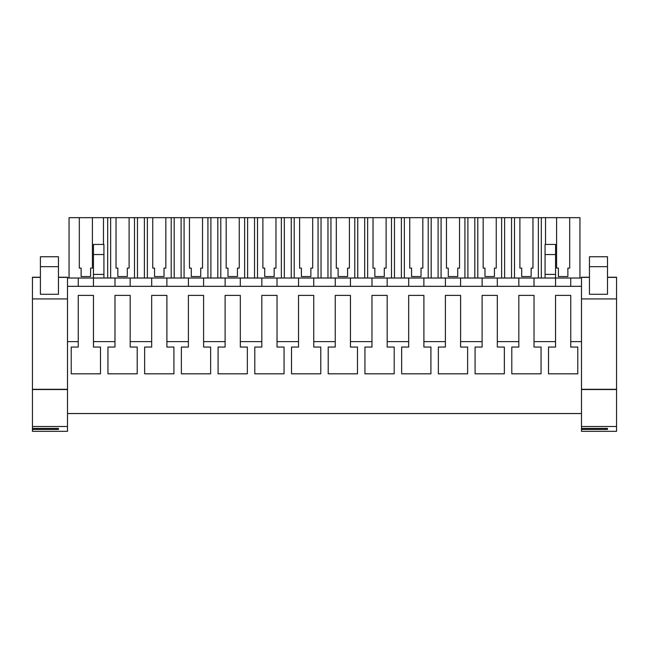 <?xml version="1.0" encoding="UTF-8"?>
<svg xmlns="http://www.w3.org/2000/svg" width="649" height="649" viewBox="0 0 649 649"><rect width="100%" height="100%" fill="white"/><g stroke="black" fill="none" stroke-linecap="round" stroke-linejoin="round"><path stroke-width="0.97" d="M58.467 277.366L67.504 277.366L67.504 298.921L67.504 277.22L58.467 277.22M67.504 286.331L581.496 286.331L581.496 413.535L67.504 413.535M67.504 278.023L78.269 278.023L78.269 286.331M78.269 278.023L581.496 278.023L581.496 286.331M67.504 341.617L78.253 341.617L78.253 295.368L93.464 295.368L93.464 341.617L114.97 341.617L114.97 295.368L130.181 295.368L130.181 341.617L151.679 341.617L151.679 295.368L166.89 295.368L166.89 341.617L188.397 341.617L188.397 295.368L203.608 295.368L203.608 341.617L225.106 341.617L225.106 295.368L240.317 295.368L240.317 341.617L261.823 341.617L261.823 295.368L277.034 295.368L277.034 341.617L298.54 341.617L298.54 295.368L313.751 295.368L313.751 341.617L335.249 341.617L335.249 295.368L350.46 295.368L350.46 341.617L371.966 341.617L371.966 295.368L387.177 295.368L387.177 341.617L408.683 341.617L408.683 295.368L423.894 295.368L423.894 341.617L445.392 341.617L445.392 295.368L460.603 295.368L460.603 341.617L482.11 341.617L482.11 295.368L497.321 295.368L497.321 341.617L518.819 341.617L518.819 295.368L534.03 295.368L534.03 341.617L555.536 341.617L555.536 347.045L548.51 347.045L548.51 373.816L577.772 373.816L577.772 347.045L570.747 347.045L570.747 341.617L581.496 341.617M534.03 341.617L534.03 347.045L541.055 347.045L541.055 373.816L511.793 373.816L511.793 347.045L518.819 347.045L518.819 341.617M497.321 341.617L497.321 347.045L504.346 347.045L504.346 373.816L475.084 373.816L475.084 347.045L482.11 347.045L482.11 341.617M460.603 341.617L460.603 347.045L467.629 347.045L467.629 373.816L438.367 373.816L438.367 347.045L445.392 347.045L445.392 341.617M423.894 341.617L423.894 347.045L430.912 347.045L430.912 373.816L401.658 373.816L401.658 347.045L408.683 347.045L408.683 341.617M387.177 341.617L387.177 347.045L394.203 347.045L394.203 373.816L364.941 373.816L364.941 347.045L371.966 347.045L371.966 341.617M350.46 341.617L350.46 347.045L357.485 347.045L357.485 373.816L328.224 373.816L328.224 347.045L335.249 347.045L335.249 341.617M313.751 341.617L313.751 347.045L320.776 347.045L320.776 373.816L291.515 373.816L291.515 347.045L298.54 347.045L298.54 341.617M277.034 341.617L277.034 347.045L284.059 347.045L284.059 373.816L254.797 373.816L254.797 347.045L261.823 347.045L261.823 341.617M240.317 341.617L240.317 347.045L247.342 347.045L247.342 373.816L218.088 373.816L218.088 347.045L225.106 347.045L225.106 341.617M203.608 341.617L203.608 347.045L210.633 347.045L210.633 373.816L181.371 373.816L181.371 347.045L188.397 347.045L188.397 341.617M166.89 341.617L166.89 347.045L173.916 347.045L173.916 373.816L144.654 373.816L144.654 347.045L151.679 347.045L151.679 341.617M130.181 341.617L130.181 347.045L137.207 347.045L137.207 373.816L107.945 373.816L107.945 347.045L114.97 347.045L114.97 341.617M93.464 341.617L93.464 347.045L100.49 347.045L100.49 373.816L71.228 373.816L71.228 347.045L78.253 347.045L78.253 341.617M570.747 341.617L570.747 295.368L555.536 295.368L555.536 341.617M32.45 321.734L32.45 295.254M570.731 278.023L570.731 286.331L570.731 278.023M555.552 278.023L555.552 286.331L555.552 274.405L545.071 274.405L545.071 278.023M534.013 278.023L534.013 286.331L534.013 278.023M518.835 278.023L518.835 286.331L518.835 278.023M497.304 278.023L497.304 286.331L497.304 278.023M482.126 278.023L482.126 286.331L482.126 278.023M460.587 278.023L460.587 286.331L460.587 278.023M445.409 278.023L445.409 286.331L445.409 278.023M423.87 278.023L423.87 286.331L423.87 278.023M408.7 278.023L408.7 286.331L408.7 278.023M387.161 278.023L387.161 286.331L387.161 278.023M371.982 278.023L371.982 286.331L371.982 278.023M350.444 278.023L350.444 286.331L350.444 278.023M335.265 278.023L335.265 286.331L335.265 278.023M313.735 278.023L313.735 286.331L313.735 278.023M298.556 278.023L298.556 286.331L298.556 278.023M277.018 278.023L277.018 286.331L277.018 278.023M261.839 278.023L261.839 286.331L261.839 278.023M240.3 278.023L240.3 286.331L240.3 278.023M225.13 278.023L225.13 286.331L225.13 278.023M203.591 278.023L203.591 286.331L203.591 278.023M188.413 278.023L188.413 286.331L188.413 278.023M166.874 278.023L166.874 286.331L166.874 278.023M151.696 278.023L151.696 286.331L151.696 278.023M130.165 278.023L130.165 286.331L130.165 278.023M114.987 278.023L114.987 286.331L114.987 278.023M93.448 278.023L93.448 286.331L93.448 274.405L103.929 274.405L103.929 278.023M93.448 274.405L93.448 244.438L103.929 244.438L103.929 274.405M541.323 278.023L541.323 217.675L556.599 217.675L556.599 268.11L558.408 268.11L558.408 276.563L567.875 276.563L567.875 268.11L569.684 268.11L569.684 217.675L579.946 217.675L579.946 278.023M541.323 217.675L538.354 217.675L538.354 278.023M519.89 268.11L521.691 268.11L519.89 268.11L519.89 217.675L514.503 217.675L514.503 278.023M538.354 217.675L532.967 217.675L532.967 268.11L531.158 268.11L531.158 276.563L521.691 276.563L521.691 268.11M514.503 217.675L511.534 217.675L511.534 278.023M504.606 278.023L504.606 217.675L511.534 217.675M504.606 217.675L501.636 217.675L501.636 278.023M483.172 268.11L484.981 268.11L483.172 268.11L483.172 217.675L477.794 217.675L477.794 278.023M501.636 217.675L496.25 217.675L496.25 268.11L494.449 268.11L494.449 276.563L484.981 276.563L484.981 268.11M477.794 217.675L474.817 217.675L474.817 278.023M467.897 278.023L467.897 217.675L474.817 217.675M467.897 217.675L464.919 217.675L464.919 278.023M446.455 268.11L448.264 268.11L446.455 268.11L446.455 217.675L441.077 217.675L441.077 278.023M464.919 217.675L459.541 217.675L459.541 268.11L457.732 268.11L457.732 276.563L448.264 276.563L448.264 268.11M441.077 217.675L438.099 217.675L438.099 278.023M431.179 278.023L431.179 217.675L438.099 217.675M431.179 217.675L428.21 217.675L428.21 278.023M409.746 268.11L411.555 268.11L409.746 268.11L409.746 217.675L404.359 217.675L404.359 278.023M428.21 217.675L422.824 217.675L422.824 268.11L421.023 268.11L421.023 276.563L411.555 276.563L411.555 268.11M404.359 217.675L401.39 217.675L401.39 278.023M394.47 278.023L394.47 217.675L401.39 217.675M394.47 217.675L391.493 217.675L391.493 278.023M373.029 268.11L374.838 268.11L373.029 268.11L373.029 217.675L367.65 217.675L367.65 278.023M391.493 217.675L386.114 217.675L386.114 268.11L384.305 268.11L384.305 276.563L374.838 276.563L374.838 268.11M367.65 217.675L364.673 217.675L364.673 278.023M357.753 278.023L357.753 217.675L364.673 217.675M357.753 217.675L354.776 217.675L354.776 278.023M336.32 268.11L338.121 268.11L336.32 268.11L336.32 217.675L330.933 217.675L330.933 278.023M354.776 217.675L349.397 217.675L349.397 268.11L347.588 268.11L347.588 276.563L338.121 276.563L338.121 268.11M330.933 217.675L327.964 217.675L327.964 278.023M321.036 278.023L321.036 217.675L327.964 217.675M321.036 217.675L318.067 217.675L318.067 278.023M299.603 268.11L301.412 268.11L299.603 268.11L299.603 217.675L294.224 217.675L294.224 278.023M318.067 217.675L312.68 217.675L312.68 268.11L310.879 268.11L310.879 276.563L301.412 276.563L301.412 268.11M294.224 217.675L291.247 217.675L291.247 278.023M284.327 278.023L284.327 217.675L291.247 217.675M284.327 217.675L281.35 217.675L281.35 278.023M262.886 268.11L264.695 268.11L262.886 268.11L262.886 217.675L257.507 217.675L257.507 278.023M281.35 217.675L275.971 217.675L275.971 268.11L274.162 268.11L274.162 276.563L264.695 276.563L264.695 268.11M257.507 217.675L254.53 217.675L254.53 278.023M247.61 278.023L247.61 217.675L254.53 217.675M247.61 217.675L244.641 217.675L244.641 278.023M226.177 268.11L227.977 268.11L226.177 268.11L226.177 217.675L220.79 217.675L220.79 278.023M244.641 217.675L239.254 217.675L239.254 268.11L237.445 268.11L237.445 276.563L227.977 276.563L227.977 268.11M220.79 217.675L217.821 217.675L217.821 278.023M210.901 278.023L210.901 217.675L217.821 217.675M210.901 217.675L207.923 217.675L207.923 278.023M189.459 268.11L191.268 268.11L189.459 268.11L189.459 217.675L184.081 217.675L184.081 278.023M207.923 217.675L202.545 217.675L202.545 268.11L200.736 268.11L200.736 276.563L191.268 276.563L191.268 268.11M184.081 217.675L181.103 217.675L181.103 278.023M174.183 278.023L174.183 217.675L181.103 217.675M174.183 217.675L171.206 217.675L171.206 278.023M152.75 268.11L154.551 268.11L152.75 268.11L152.75 217.675L147.364 217.675L147.364 278.023M171.206 217.675L165.828 217.675L165.828 268.11L164.019 268.11L164.019 276.563L154.551 276.563L154.551 268.11M147.364 217.675L144.394 217.675L144.394 278.023M137.466 278.023L137.466 217.675L144.394 217.675M137.466 217.675L134.497 217.675L134.497 278.023M116.033 268.11L117.842 268.11L116.033 268.11L116.033 217.675L110.646 217.675L110.646 278.023M134.497 217.675L129.11 217.675L129.11 268.11L127.309 268.11L127.309 276.563L117.842 276.563L117.842 268.11M110.646 217.675L107.677 217.675L107.677 278.023M103.467 244.438L103.467 217.675L107.677 217.675M103.467 217.675L92.401 217.675L92.401 268.11L90.592 268.11L90.592 276.563L81.125 276.563L81.125 268.11L79.316 268.11L81.125 268.11M69.054 278.023L69.054 217.675L79.316 217.675L79.316 268.11M545.533 217.675L545.533 244.438M545.071 254.546L555.552 254.546L555.552 244.438L545.071 244.438L545.071 274.405M555.552 254.546L555.552 274.405M93.448 254.546L103.929 254.546M556.599 217.675L569.684 217.675M79.316 217.675L92.401 217.675M116.033 217.675L129.11 217.675M152.75 217.675L165.828 217.675M189.459 217.675L202.545 217.675M226.177 217.675L239.254 217.675M262.886 217.675L275.971 217.675M299.603 217.675L312.68 217.675M336.32 217.675L349.397 217.675M373.029 217.675L386.114 217.675M409.746 217.675L422.824 217.675M446.455 217.675L459.541 217.675M483.172 217.675L496.25 217.675M519.89 217.675L532.967 217.675M531.158 276.563L531.158 268.11L532.967 268.11M494.449 276.563L494.449 268.11L496.25 268.11M457.732 276.563L457.732 268.11L459.541 268.11M421.023 276.563L421.023 268.11L422.824 268.11M384.305 276.563L384.305 268.11L386.114 268.11M347.588 276.563L347.588 268.11L349.397 268.11M310.879 276.563L310.879 268.11L312.68 268.11M274.162 276.563L274.162 268.11L275.971 268.11M237.445 276.563L237.445 268.11L239.254 268.11M200.736 276.563L200.736 268.11L202.545 268.11M164.019 276.563L164.019 268.11L165.828 268.11M127.309 276.563L127.309 268.11L129.11 268.11M90.592 276.563L90.592 268.11L92.401 268.11M567.875 276.563L567.875 268.11L569.684 268.11M556.599 268.11L558.408 268.11M32.45 426.49L67.504 426.49L67.504 431.325L32.45 431.325L32.45 277.22L40.4 277.22M58.467 294.281L40.4 294.281L40.4 256.753L58.467 256.753L58.467 294.143M32.45 389.295L67.504 389.295L67.504 298.921L32.45 298.921M67.504 389.295L67.504 426.49M32.45 428.405L58.467 428.405L58.467 429.403L58.467 428.405M32.45 429.403L58.467 429.403M32.45 389.538L67.504 389.538M581.496 426.49L616.55 426.49L616.55 431.325L581.496 431.325L581.496 277.22L589.446 277.22M581.496 389.295L616.55 389.295L616.55 277.22L607.513 277.22M607.513 294.281L589.446 294.281L589.446 256.753L607.513 256.753L607.513 294.281M616.55 389.295L616.55 426.49M607.513 277.366L616.55 277.366L616.55 284.416M581.496 428.405L607.513 428.405L607.513 429.403L607.513 428.405M581.496 429.403L607.513 429.403M581.496 389.538L616.55 389.538M40.4 277.366L32.45 277.366M32.45 277.228L40.4 277.228M58.467 277.228L67.504 277.228M40.4 266.682L58.467 266.682M589.446 277.366L581.496 277.366M616.55 298.921L581.496 298.921M581.496 277.228L589.446 277.228M607.513 277.228L616.55 277.228M589.446 266.682L607.513 266.682"/></g></svg>
